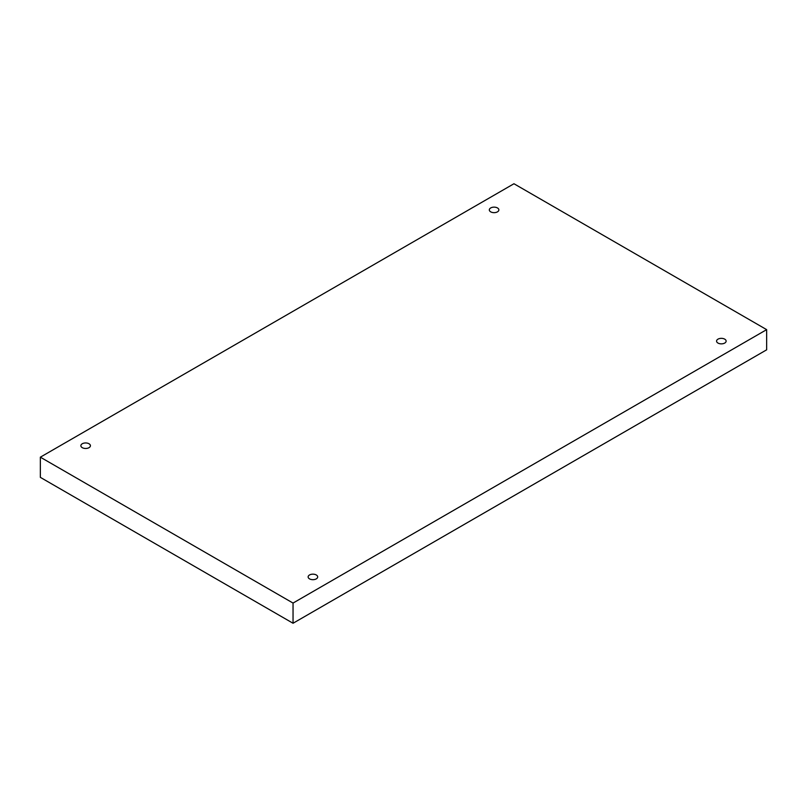 <?xml version="1.0" encoding="UTF-8"?>
<svg xmlns="http://www.w3.org/2000/svg" width="807" height="807" viewBox="0 0 807 807"><rect width="100%" height="100%" fill="white"/><g stroke="black" fill="none" stroke-linecap="round" stroke-linejoin="round"><path stroke-width="1.21" d="M293.042 603.071L293.042 623.256L766.65 349.824L766.65 329.639L513.958 183.744L40.35 457.176L293.042 603.071L766.65 329.639M40.35 457.176L40.35 477.361L293.042 623.256M490.717 207.944A4.771 2.754 180 0 1 495.912 207.349A4.771 2.754 180 0 1 498.867 209.891A4.771 2.754 180 0 1 494.086 212.655A4.771 2.754 180 0 1 489.314 209.891A4.771 2.754 180 0 1 490.717 207.944M82.264 443.759A4.771 2.754 180 0 1 87.469 443.164A4.771 2.754 180 0 1 90.424 445.706A4.771 2.754 180 0 1 85.643 448.47A4.771 2.754 180 0 1 80.871 445.706A4.771 2.754 180 0 1 82.264 443.759M309.535 574.967A4.771 2.754 180 0 1 314.74 574.372A4.771 2.754 180 0 1 317.686 576.914A4.771 2.754 180 0 1 312.914 579.678A4.771 2.754 180 0 1 308.133 576.914A4.771 2.754 180 0 1 309.535 574.967M717.978 339.152A4.771 2.754 180 0 1 723.183 338.557A4.771 2.754 180 0 1 726.129 341.109A4.771 2.754 180 0 1 721.357 343.863A4.771 2.754 180 0 1 716.576 341.109A4.771 2.754 180 0 1 717.978 339.152"/></g></svg>
